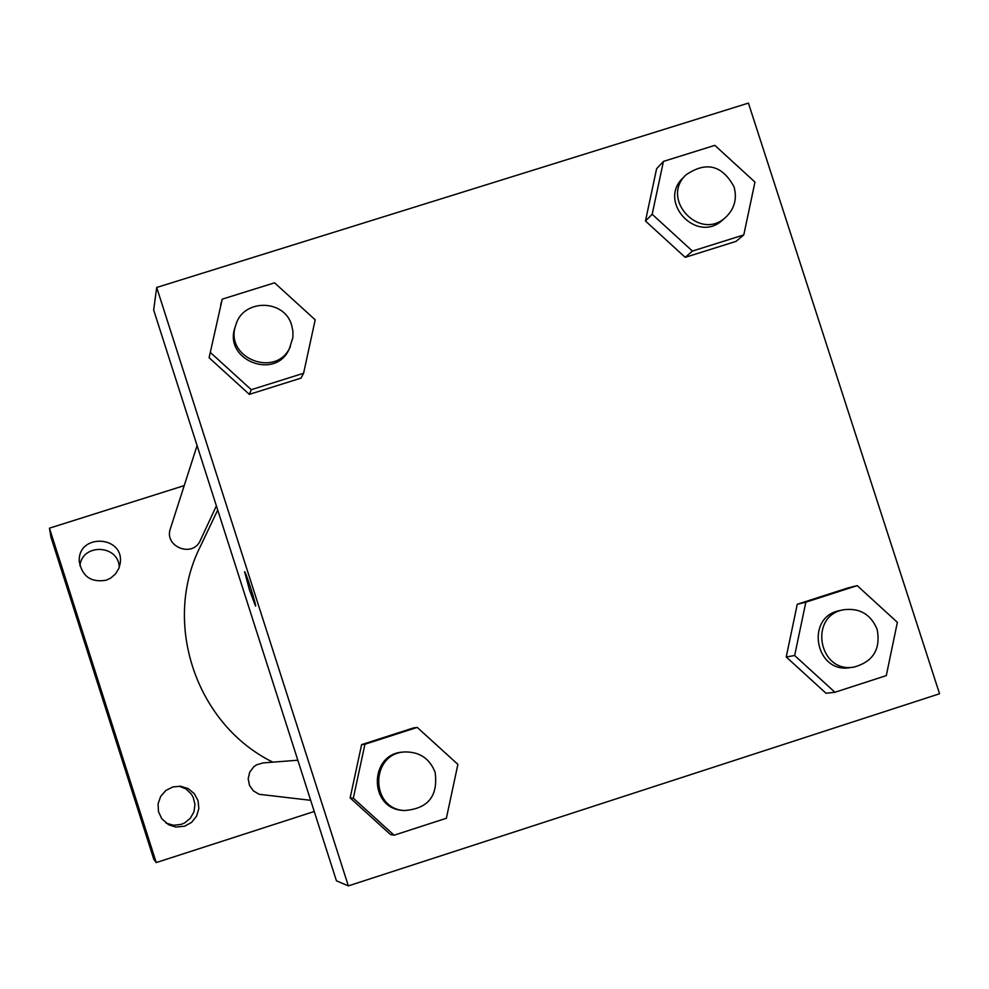 <?xml version="1.0" encoding="UTF-8"?>
<svg xmlns="http://www.w3.org/2000/svg" width="989" height="989" viewBox="0 0 989 989"><rect width="100%" height="100%" fill="white"/><g stroke="black" fill="none" stroke-linecap="round" stroke-linejoin="round"><path stroke-width="1.48" d="M166.115 823.145L173.545 825.271L181.234 824.381L184.659 822.91L190.383 818.212L193.992 811.734L194.957 804.391L193.176 797.221L191.297 794.006L185.944 788.913L179.096 786.156M119.249 567.389C118.878 544.543 82.211 542.998 79.924 565.757M314.255 811.487L156.225 862.569L153.851 859.416L50.958 537.2L49.45 528.175L184.214 485.611M184.659 826.211L191.594 822.366L196.564 816.185L198.838 808.594L198.06 800.707L194.363 793.722L188.293 788.653L180.752 786.267L172.927 786.91L165.892 790.434L160.7 796.343L158.092 803.76L158.463 811.61L161.763 818.731L168.587 824.727L175.832 827.051L184.659 826.211M106.058 580.234L110.558 578.194L115.54 573.917L118.915 568.292L120.164 563.545C124.874 535.098 77.018 533.071 79.33 561.839C82.285 576.562 91.198 582.694 106.058 580.234M156.225 862.569L49.45 528.175M102.572 696.701L99.543 686.922L102.572 696.701M105.662 706.109L99.555 686.935M297.837 760.22L263.086 762.902L256.621 764.818L253.814 766.747L249.723 772.137L248.19 778.726L249.488 785.365L253.394 790.879L259.205 794.303L310.67 800.311M197.083 445.582L170.405 528.596C163.68 546.83 192.966 558.253 200.384 540.303L216.381 505.849M217.716 510.04L200.137 546.917C161.912 623.07 196.119 724.578 272.816 762.148M348.351 885.897L336.445 880.828L153.666 309.99L156.695 287.465L748.426 103.103L939.55 693.759L348.351 885.897L156.695 287.465M394.092 835.211L390.42 834.493L350.143 797.913L361.615 744.63L413.278 727.991L361.615 744.63L350.143 797.913L353.32 798.185L364.929 744.247L417.222 727.397L457.895 764.373L446.373 818.249L394.092 835.211L353.32 798.185M743.79 234.925L735.989 241.39L685.216 257.35L645.471 221.017L656.597 168.748L645.471 221.017L652.184 214.292L663.434 161.405L714.837 145.358L754.966 182.087L743.79 234.925L692.411 251.07L652.184 214.292M303.586 373.261L301.027 378.119L249.327 394.364L209.099 357.734L222.241 299.148L274.571 282.817L315.194 319.843L303.586 373.261L251.268 389.703L210.546 352.628M834.939 692.263L826.013 693.264L786.218 656.968L797.27 604.267L848.018 587.911L797.27 604.267L786.218 656.968L794.661 655.522L805.837 602.177L857.191 585.636L897.369 622.328L886.292 675.611L834.939 692.263L794.661 655.522M249.401 589.716L244.604 571.716C245.606 571.16 257.029 607.184 255.533 606.158L249.401 589.716M843.382 609.793L839.735 610.596C804.774 616.815 815.344 674.09 850.28 667.612L853.977 667.081C873.163 661.74 880.89 649.167 877.144 629.387C870.777 614.194 859.528 607.666 843.382 609.793C808.26 616.036 818.88 673.583 853.977 667.081M805.837 602.177L797.27 604.267M857.191 585.636L848.018 587.911M826.013 693.264L786.218 656.968M404.946 751.949L403.413 752.073C369.256 753.161 368.341 808.174 402.474 810.387L404.007 810.547C427.965 808.903 438.337 796.145 435.111 772.273C429.696 758.563 419.645 751.788 404.946 751.949C370.628 753.049 369.713 808.334 404.007 810.547M364.929 744.247L361.615 744.63M417.222 727.397L413.278 727.991M390.42 834.493L350.143 797.913M685.995 174.868L683.115 177.773C657.129 201.954 697.072 244.444 722.712 219.917L725.79 217.209C734.53 208.766 737.275 198.628 734.023 186.773C722.168 165.089 706.158 161.12 685.995 174.868C659.886 199.16 700.027 241.86 725.79 217.209M663.434 161.405L656.597 168.748M735.989 241.39L685.216 257.35L645.471 221.017M692.411 251.07L685.216 257.35M235.827 324.998L235.11 327.211C222.945 360.157 276.03 381.012 289.406 348.573L292.892 337.57L292.942 331.377L291.681 325.319C284.585 298.851 242.923 298.591 235.827 324.998C223.601 358.117 276.932 379.071 290.383 346.471M222.241 299.148L220.658 304.909M301.027 378.119L249.327 394.364L209.099 357.734M251.268 389.703L249.327 394.364"/></g></svg>
